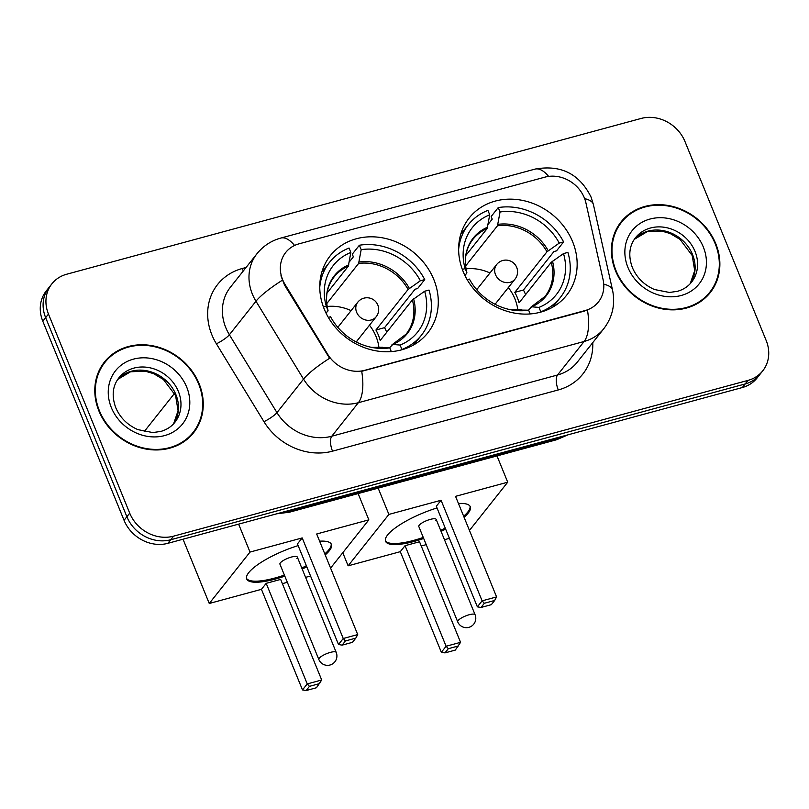 <?xml version="1.0" encoding="UTF-8"?>
<svg xmlns="http://www.w3.org/2000/svg" width="809" height="809" viewBox="0 0 809 809"><rect width="100%" height="100%" fill="white"/><g stroke="black" fill="none" stroke-linecap="round" stroke-linejoin="round"><path stroke-width="1.21" d="M463.132 271.48A62.172 54.324 38.4 0 0 511.571 312.496A62.172 54.324 38.4 0 0 566.603 295.265A62.172 54.324 38.4 0 0 572.651 241.78A62.172 54.324 38.4 0 0 524.212 200.763A62.172 54.324 38.4 0 0 469.18 217.995A62.172 54.324 38.4 0 0 463.132 271.48M324.257 309.139A62.172 54.324 38.4 0 0 372.706 350.155A62.172 54.324 38.4 0 0 427.739 332.924A62.172 54.324 38.4 0 0 433.786 279.439A62.172 54.324 38.4 0 0 385.337 238.422A62.172 54.324 38.4 0 0 330.315 255.654A62.172 54.324 38.4 0 0 324.257 309.139M282.634 279.702A31.672 27.678 38.4 0 0 285.071 284.495L327.746 354.382A31.672 27.678 38.4 0 0 364.768 370.31L585.17 310.535A31.672 27.678 38.4 0 0 598.438 301.929A31.672 27.678 38.4 0 0 603.099 279.702L585.928 202.907A31.672 27.678 38.4 0 0 544.902 177.151L298.996 243.843A31.672 27.678 38.4 0 0 285.719 252.459A31.672 27.678 38.4 0 0 282.634 279.702M98.91 410.952A56.893 49.713 38.4 0 0 143.244 448.479A56.893 49.713 38.4 0 0 193.604 432.714A56.893 49.713 38.4 0 0 199.135 383.769A56.893 49.713 38.4 0 0 154.812 346.242A56.893 49.713 38.4 0 0 104.452 362.007A56.893 49.713 38.4 0 0 98.91 410.952M192.137 434.463A56.893 49.713 38.4 0 0 195.08 429.71M615.538 270.853A56.893 49.713 38.4 0 0 659.861 308.381A56.893 49.713 38.4 0 0 710.221 292.615A56.893 49.713 38.4 0 0 715.753 243.671A56.893 49.713 38.4 0 0 671.43 206.143A56.893 49.713 38.4 0 0 621.069 221.909A56.893 49.713 38.4 0 0 615.538 270.853M708.755 294.365A56.893 49.713 38.4 0 0 711.698 289.602M585.17 310.535L587.465 310.08A41.057 16.787 74.8 0 1 584.118 341.479L358.367 402.7A46.922 40.996 -141.6 0 1 303.537 379.108A41.057 7.736 -31.4 0 1 329.597 358.286L284.556 285.142L280.945 275.788M51.907 283.807L46.234 290.957A35.191 30.752 38.4 0 0 42.806 321.234L124.05 520.298A35.191 30.752 38.4 0 0 167.868 543.324L742.349 387.531L745.19 383.951A35.191 30.752 38.4 0 0 759.934 374.395A35.191 30.752 38.4 0 1 745.19 383.951L170.709 539.755L745.19 383.951L748.022 380.382A35.191 30.752 38.4 0 0 762.766 370.815A35.191 30.752 38.4 0 0 766.194 340.538L684.95 141.474A35.191 30.752 38.4 0 0 641.132 118.448L66.651 274.241A35.191 30.752 38.4 0 0 51.907 283.807A35.191 30.752 38.4 0 0 48.479 314.084L129.713 513.149A35.191 30.752 38.4 0 0 173.541 536.175L748.022 380.382M124.05 520.298L126.882 516.729A35.191 30.752 38.4 0 0 170.709 539.755A35.191 30.752 38.4 0 1 126.882 516.729L45.648 317.654L126.882 516.729L129.713 513.149M49.066 287.387A35.191 30.752 38.4 0 0 45.648 317.654A35.191 30.752 38.4 0 1 49.066 287.387M584.816 310.969L361.714 371.311A41.057 16.787 -105.2 0 1 358.367 402.7L331.781 436.223L557.532 375.002A46.922 40.996 38.4 0 0 577.201 362.25L603.787 328.717A46.922 40.996 -141.6 0 1 584.118 341.479L557.532 375.002A11.73 4.793 -105.2 0 0 558.271 389.948L332.509 451.169A58.652 51.25 -141.6 0 1 263.967 421.681L216.407 343.815A58.652 51.25 -141.6 0 1 242.194 268.527L246.067 267.476M623.658 219.785A56.893 49.713 38.4 0 0 619.694 223.729M107.041 359.894A56.893 49.713 38.4 0 0 103.077 363.838M742.349 387.531A35.191 30.752 38.4 0 0 757.093 377.965L762.766 370.815M104.907 362.381A56.306 49.197 38.4 0 0 99.436 410.81A56.306 49.197 38.4 0 0 143.304 447.953A56.306 49.197 38.4 0 0 193.149 432.35A56.306 49.197 38.4 0 0 198.62 383.911A56.306 49.197 38.4 0 0 154.752 346.768A56.306 49.197 38.4 0 0 104.907 362.381L102.076 365.951A56.306 49.197 38.4 0 0 100.134 368.591M188.173 438.407A56.306 49.197 38.4 0 0 190.307 435.93L193.149 432.35M621.524 222.273A56.306 49.197 38.4 0 0 616.053 270.712A56.306 49.197 38.4 0 0 659.922 307.855A56.306 49.197 38.4 0 0 709.766 292.241A56.306 49.197 38.4 0 0 715.237 243.812A56.306 49.197 38.4 0 0 671.369 206.669A56.306 49.197 38.4 0 0 621.524 222.273L618.693 225.853A56.306 49.197 38.4 0 0 616.761 228.492M704.801 298.309A56.306 49.197 38.4 0 0 706.924 295.821L709.766 292.241M413.763 344.867A58.652 51.25 38.4 0 0 414.339 344.149L421.438 335.209A58.652 51.25 38.4 0 1 401.911 349.478L400.111 345.059A53.728 46.942 38.4 0 0 424.654 291.24L412.378 299.927L380.21 340.488A45.982 40.177 38.4 0 0 378.41 335.159A45.982 40.177 38.4 0 0 375.932 330.011L408.1 289.45L420.377 280.763A53.728 46.942 38.4 0 0 361.178 249.657L359.368 245.238A58.652 51.25 38.4 0 1 424.745 279.58L417.656 288.52L415.057 289.228L384.568 327.665A55.72 48.682 -141.6 0 1 386.742 332.256M389.534 347.84L392.81 344.462L400.111 345.059M349.296 261.934L353.361 256.807L352.279 254.178L359.368 245.238M421.438 335.209A58.652 51.25 38.4 0 0 429.023 290.057L424.654 291.24M424.745 279.58L420.377 280.763M328.323 317.371L330.578 316.754A53.728 46.942 38.4 0 0 374.021 347.799A53.728 46.942 38.4 0 0 389.776 347.86L391.303 351.602M361.178 249.657L358.609 263.441L326.735 303.638M389.776 347.86L381.524 347.718L382.475 347.273A46.538 40.662 38.4 0 1 371.715 347.395M391.859 344.917L392.81 344.462A46.538 40.662 38.4 0 0 413.611 298.845M327.018 293.06L348.274 266.252L350.843 252.459L349.043 248.039A58.652 51.25 38.4 0 0 329.526 262.318L322.437 271.258A58.652 51.25 38.4 0 0 321.861 271.986M329.526 262.318A58.652 51.25 38.4 0 0 319.757 287.246M350.843 252.459A53.728 46.942 38.4 0 0 326.3 306.277L323.448 307.046M326.3 306.277L328.019 310.423L326.128 313.295M348.821 264.806A46.538 40.662 38.4 0 0 328.019 310.423L327.756 311.243M384.568 327.665L375.932 330.011M369.47 325.218A44.111 38.539 -141.6 0 1 376.043 336.504A44.111 38.539 -141.6 0 1 378.946 347.587M357.093 342.389A22.288 19.477 38.4 0 0 356.83 341.711A22.288 19.477 38.4 0 0 356.678 341.347M338.293 326.775A22.288 19.477 38.4 0 0 337.181 326.603M327.139 306.5A44.111 38.539 -141.6 0 1 351.086 310.636M319.595 541.181A45.749 12.054 -22.2 0 1 331.407 544.376A45.749 12.054 -22.2 0 1 325.208 554.934M306.783 566.775A45.749 12.054 -22.2 0 1 302.202 569.04M284.819 576.129A45.749 12.054 -22.2 0 1 275.232 579.102A45.749 12.054 -22.2 0 1 246.694 578.951A45.749 12.054 -22.2 0 1 298.147 545.61M261.438 589.326L266.191 583.34L280.652 579.416L321.699 679.995L316.45 687.751L306.115 690.552L302.485 689.915L261.438 589.326L209.258 603.484L183.036 539.219M310.555 576.008L305.59 577.353M287.337 582.308L282.381 583.653M330.588 568.1L368.843 519.853L316.673 534.001L357.72 634.58L343.249 638.503L345.463 640.94L355.798 638.129L357.72 634.58M302.202 537.924L297.449 543.911L338.496 644.5L343.249 638.503L302.202 537.924L250.021 552.072L209.258 603.484M358.124 493.571L368.843 519.853M174.572 393.326L144.174 431.652M250.021 552.072L238.625 524.141M302.485 689.915L307.238 683.918L266.191 583.34M306.115 690.552L309.442 686.356L307.238 683.918L321.699 679.995M319.777 683.544L309.442 686.356M355.798 638.129L352.461 642.336L342.126 645.137L345.463 640.94M338.496 644.5L342.126 645.137M296.893 558.372A9.384 2.467 157.8 0 0 297.318 557.067A9.384 2.467 157.8 0 0 289.602 557.613A9.384 2.467 157.8 0 0 280.359 562.862A9.384 2.467 157.8 0 0 279.934 564.166L318.847 659.507A9.384 2.467 -22.2 0 1 319.272 658.202A9.384 2.467 -22.2 0 1 330.375 652.388A9.384 2.467 -22.2 0 1 336.22 652.418L297.318 557.067M331.154 543.87A45.749 12.054 -22.2 0 1 328.919 549.685A45.749 12.054 -22.2 0 1 324.783 553.892M306.358 565.734A45.749 12.054 -22.2 0 1 301.767 567.999M284.394 575.088A45.749 12.054 -22.2 0 1 246.533 578.405M552.628 307.208A58.652 51.25 38.4 0 0 553.214 306.48L560.303 297.54A58.652 51.25 38.4 0 1 540.786 311.819L538.976 307.4A53.728 46.942 38.4 0 0 563.519 253.581L551.242 262.268L519.075 302.829A45.982 40.177 38.4 0 0 517.275 297.5A45.982 40.177 38.4 0 0 514.807 292.352L546.965 251.791L559.252 243.105A53.728 46.942 38.4 0 0 500.043 211.998L498.243 207.579A58.652 51.25 38.4 0 1 563.61 241.921L556.521 250.861L553.922 251.569L523.433 290.006A55.72 48.682 -141.6 0 1 525.607 294.597M528.408 310.181L531.675 306.803L538.976 307.4M488.161 224.275L492.226 219.148L491.154 216.519L498.243 207.579M560.303 297.54A58.652 51.25 38.4 0 0 567.888 252.398L563.519 253.581M563.61 241.921L559.252 243.105M467.187 279.712L469.442 279.095A53.728 46.942 38.4 0 0 512.896 310.14A53.728 46.942 38.4 0 0 528.641 310.201L530.168 313.932M500.043 211.998L497.474 225.782L465.61 265.979M528.641 310.201L520.389 310.059L521.34 309.604A46.538 40.662 38.4 0 1 510.58 309.736L521.117 309.614M530.724 307.258L531.675 306.803A46.538 40.662 38.4 0 0 552.486 261.186M465.883 255.401L487.149 228.583L489.718 214.8L487.908 210.38A58.652 51.25 38.4 0 0 468.391 224.659L461.302 233.599A58.652 51.25 38.4 0 0 460.736 234.327M468.391 224.659A58.652 51.25 38.4 0 0 458.622 249.587M489.718 214.8A53.728 46.942 38.4 0 0 465.165 268.618L462.313 269.387M465.165 268.618L466.884 272.764L464.993 275.636M487.696 227.147A46.538 40.662 38.4 0 0 466.884 272.764L466.621 273.573M523.433 290.006L514.807 292.352M508.335 287.559A44.111 38.539 -141.6 0 1 514.908 298.834A44.111 38.539 -141.6 0 1 517.811 309.928M495.957 304.73A22.288 19.477 38.4 0 0 495.695 304.053A22.288 19.477 38.4 0 0 495.543 303.688M477.158 289.116A22.288 19.477 38.4 0 0 476.046 288.944M466.014 268.841A44.111 38.539 -141.6 0 1 489.951 272.977M458.46 503.511A45.749 12.054 -22.2 0 1 470.282 506.717A45.749 12.054 -22.2 0 1 464.083 517.275M445.648 529.116A45.749 12.054 -22.2 0 1 441.067 531.382M423.694 538.47A45.749 12.054 -22.2 0 1 414.097 541.443A45.749 12.054 -22.2 0 1 385.559 541.292A45.749 12.054 -22.2 0 1 437.012 507.951M400.303 551.667L405.056 545.681L419.517 541.757L460.564 642.336L455.315 650.092L444.98 652.893L441.35 652.256L400.303 551.667L348.123 565.825L342.783 552.719M449.42 538.349L444.454 539.694M426.212 544.649L421.246 545.994M469.453 530.441L507.718 482.194L455.538 496.342L496.584 596.921L482.113 600.844L484.328 603.271L494.663 600.47L496.584 596.921M441.067 500.265L436.324 506.252L477.371 606.841L482.113 600.844L441.067 500.265L388.896 514.413L348.123 565.825M496.989 455.912L507.718 482.194M388.896 514.413L378.167 488.14M441.35 652.256L446.103 646.26L405.056 545.681M444.98 652.893L448.317 648.687L446.103 646.26L460.564 642.336M458.642 645.885L448.317 648.687M494.663 600.47L491.326 604.677L481.001 607.478L484.328 603.271M477.371 606.841L481.001 607.478M435.758 520.713A9.384 2.467 157.8 0 0 436.182 519.408A9.384 2.467 157.8 0 0 428.467 519.954A9.384 2.467 157.8 0 0 419.224 525.203A9.384 2.467 157.8 0 0 418.809 526.507L457.712 621.848A9.384 2.467 -22.2 0 1 458.137 620.543A9.384 2.467 -22.2 0 1 469.24 614.729A9.384 2.467 -22.2 0 1 475.095 614.759L436.182 519.408M470.019 506.212A45.749 12.054 -22.2 0 1 467.794 512.026A45.749 12.054 -22.2 0 1 463.648 516.223M445.223 528.075A45.749 12.054 -22.2 0 1 440.642 530.33M423.259 537.429A45.749 12.054 -22.2 0 1 385.397 540.746M285.071 284.495L284.556 285.142M327.746 354.382L327.24 355.03M263.967 421.681A11.73 2.215 148.6 0 0 276.951 412.63L303.537 379.108L255.968 301.241A46.922 40.996 -141.6 0 1 252.378 294.132A46.922 40.996 -141.6 0 1 256.938 253.763L230.353 287.286A46.922 40.996 38.4 0 0 225.792 327.655A46.922 40.996 38.4 0 0 229.382 334.764L276.951 412.63A46.922 40.996 38.4 0 0 331.781 436.223A11.73 4.793 -105.2 0 0 332.509 451.169M282.24 280.298A41.057 7.736 -31.4 0 0 255.968 301.241L229.382 334.764A11.73 2.215 148.6 0 1 216.407 343.815M548.633 176.413A41.057 16.787 -105.2 0 0 534.992 169.121L280.824 238.058A41.057 16.787 74.8 0 1 294.567 245.471M603.757 284.192A41.057 13.571 -12.6 0 1 612.544 290.138C615.447 304.255 612.534 317.118 603.787 328.717M584.634 198.63A41.057 13.571 -12.6 0 1 593.401 204.556L612.544 290.138M592.764 342.622A58.652 51.25 -141.6 0 1 558.271 389.948M48.479 314.084L42.806 321.234M173.541 536.175L167.868 543.324M242.194 268.527A11.73 4.793 -105.2 0 0 243.327 270.924M283.807 511.885A46.922 40.996 38.4 0 0 291.766 510.54L292.575 509.508M568.07 434.797L556.693 439.722L289.349 512.228A23.461 9.587 -105.2 0 0 291.766 510.54L559.11 438.033L559.919 437.002M556.693 439.722A23.461 9.587 -105.2 0 0 559.11 438.033A46.922 40.996 38.4 0 0 566.472 435.232M175.907 394.63A35.758 31.238 38.4 0 0 117.72 379.411L130.562 371.776L145.064 371.159L153.599 373.657L163.408 379.492L175.593 395.611L178.081 410.75L173.611 423.774A35.758 31.238 38.4 0 0 175.907 394.63M174.916 422.258A35.758 31.238 38.4 0 0 178.395 391.505A35.758 31.238 38.4 0 0 150.535 367.923A35.758 31.238 38.4 0 0 118.883 377.833C112.562 386.014 111.511 395.935 115.727 407.605C120.056 417.687 127.428 425.018 137.854 429.619L152.78 432.562L160.839 431.419C166.735 429.721 171.417 426.667 174.916 422.258M186.717 387.137A42.796 37.396 38.4 0 0 133.424 359.145A42.796 37.396 38.4 0 0 111.339 407.584A42.796 37.396 38.4 0 0 164.621 435.586A42.796 37.396 38.4 0 0 186.717 387.137M634.327 239.343L647.18 231.667L661.681 231.05L670.216 233.548L680.025 239.383L692.211 255.513L694.698 270.651L690.229 283.676A35.758 31.238 38.4 0 0 692.534 254.532A35.758 31.238 38.4 0 0 634.337 239.312M691.533 282.159A35.758 31.238 38.4 0 0 695.012 251.397A35.758 31.238 38.4 0 0 667.152 227.814A35.758 31.238 38.4 0 0 635.5 237.725C629.18 245.906 628.128 255.836 632.345 267.506C636.673 277.578 644.045 284.92 654.471 289.521L669.397 292.464L677.457 291.321C683.352 289.612 688.034 286.558 691.533 282.159M703.334 247.038A42.796 37.396 38.4 0 0 650.052 219.037A42.796 37.396 38.4 0 0 627.956 267.486A42.796 37.396 38.4 0 0 681.239 295.477A42.796 37.396 38.4 0 0 703.334 247.038M392.335 344.543L406.098 334.157A45.982 40.177 38.4 0 0 412.378 299.927M409.344 288.368A46.538 40.662 38.4 0 0 359.156 262.005M408.1 289.45A45.982 40.177 38.4 0 0 358.609 263.441M348.274 266.252A45.982 40.177 38.4 0 0 334.036 277.012C326.846 286.315 324.844 297.469 328.039 310.474M357.78 302.202A11.73 11.73 0 0 1 376.761 303.031A11.73 11.73 0 0 1 376.165 316.774A11.73 10.254 -141.6 0 1 371.25 319.97A11.73 10.254 -141.6 0 1 356.638 312.294A11.73 10.254 -141.6 0 1 357.78 302.202L337.818 327.362M531.2 306.884L544.963 296.498A45.982 40.177 38.4 0 0 551.242 262.268M548.209 250.709A46.538 40.662 38.4 0 0 498.02 224.346M546.965 251.791A45.982 40.177 38.4 0 0 497.474 225.782M487.149 228.583A45.982 40.177 38.4 0 0 472.901 239.353C465.711 248.646 463.719 259.81 466.904 272.815M496.645 264.543A11.73 11.73 0 0 1 515.636 265.372A11.73 11.73 0 0 1 515.03 279.115A11.73 10.254 -141.6 0 1 510.115 282.301A11.73 10.254 -141.6 0 1 495.502 274.625A11.73 10.254 -141.6 0 1 496.645 264.543L476.693 289.703M593.401 204.556L591.055 197.072C579.446 173.773 560.758 164.46 534.992 169.121M280.824 238.058C271.197 240.728 263.238 245.966 256.938 253.763M289.349 512.228L276.85 513.776M371.705 347.395L382.252 347.273M318.847 659.507A9.384 9.384 0 0 0 329.991 665.018A9.384 9.384 0 0 0 336.22 652.418M376.165 316.774L356.203 341.944M457.712 621.848A9.384 9.384 0 0 0 468.856 627.359A9.384 9.384 0 0 0 475.095 614.759M515.03 279.115L495.068 304.285"/></g></svg>
